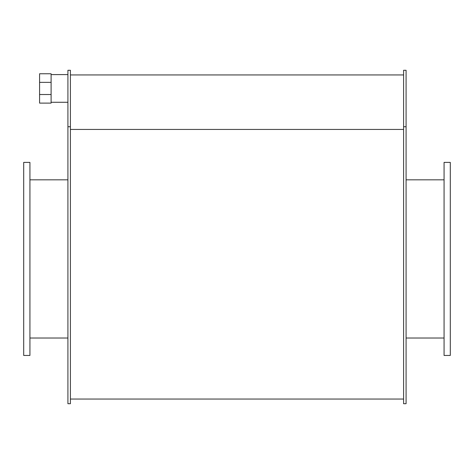 <?xml version="1.0" encoding="UTF-8"?>
<svg xmlns="http://www.w3.org/2000/svg" width="474" height="474" viewBox="0 0 474 474"><rect width="100%" height="100%" fill="white"/><g stroke="black" fill="none" stroke-linecap="round" stroke-linejoin="round"><path stroke-width="0.71" d="M29.927 258.923L29.927 162.392L23.7 162.392L23.7 355.453L29.927 355.453L29.927 258.923M450.3 258.923L450.3 162.392L444.073 162.392L444.073 355.453L450.3 355.453L450.3 258.923M70.407 126.736L67.918 126.736L67.918 70.282L70.407 70.282L70.407 403.718L67.918 403.718L67.918 126.736M406.082 126.736L403.593 126.736L403.593 70.282L406.082 70.282L406.082 403.718L403.593 403.718L403.593 126.736M51.103 82.358L39.579 82.358L39.579 94.516L51.103 94.516L51.103 73.766L39.579 73.766L39.579 82.358M39.579 94.516L39.579 103.107L51.103 103.107L51.103 94.516M70.407 129.438L403.593 129.438L70.407 129.438M29.927 338.015L67.918 338.015M29.927 179.83L67.918 179.83M406.082 338.015L444.073 338.015M406.082 179.83L444.073 179.83M51.103 102.277L67.918 102.277M51.103 74.596L67.918 74.596M403.593 74.945L70.407 74.945M70.407 399.043L403.593 399.043"/></g></svg>
